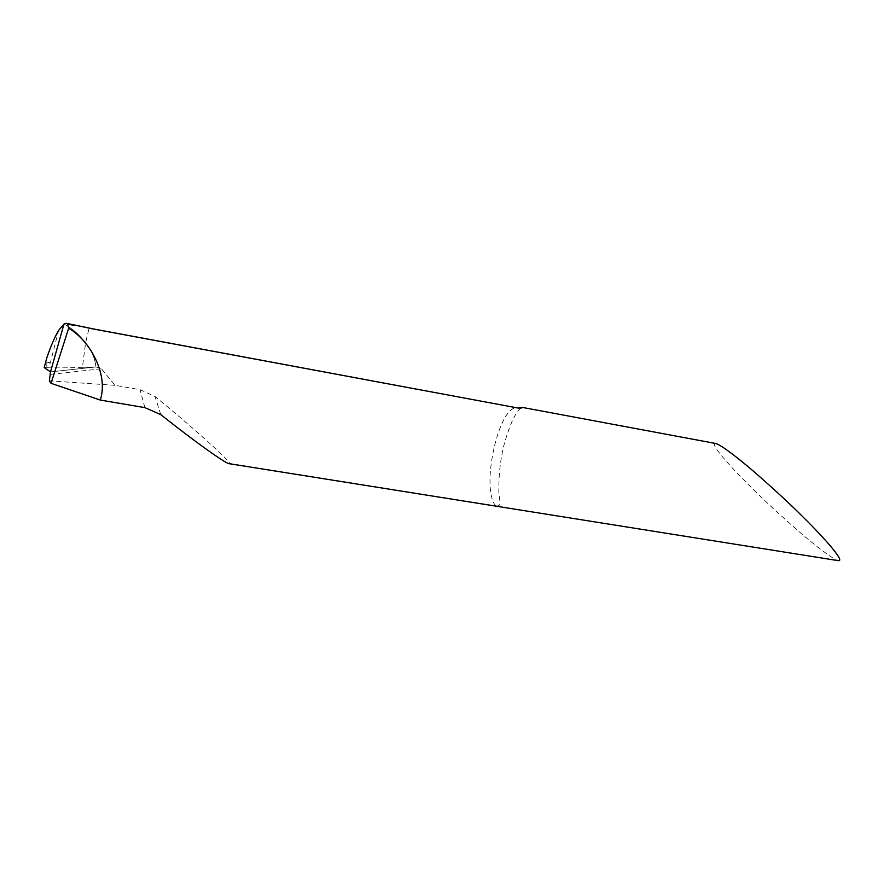 <?xml version="1.0" encoding="UTF-8"?>
<svg xmlns="http://www.w3.org/2000/svg" width="884" height="884" viewBox="0 0 884 884"><rect width="100%" height="100%" fill="white"/><g stroke="black" fill="none" stroke-linecap="round" stroke-linejoin="round"><path stroke-width="0.66" stroke-dasharray="4.42 3.31" d="M520.853 408.154C514.974 412.905 509.129 426.011 503.316 447.481C500.167 462.045 498.72 475.404 498.963 487.548C497.836 498.62 503.747 506.764 495.725 505.869L230.183 463.581C225.575 456.752 190.358 425.337 155.009 396.474L140.048 389.667L115.042 385.325L101.406 368.772L95.969 366.937C94.787 357.567 91.306 349.644 85.527 343.169L88.908 329.08L90.698 328.505M50.521 371.899L95.969 366.937L82.444 367.302L85.527 343.169C79.869 335.058 72.687 328.693 63.979 324.052C72.709 328.704 79.891 335.069 85.527 343.169C91.284 349.6 94.765 357.523 95.969 366.937L50.521 371.899L94.986 367.048L82.466 367.313C69.935 367.622 54.543 366.562 44.2 367.567L48.554 367.125L50.333 362.783L58.598 330.45M88.908 329.08L85.66 342.263M715.587 443.47C707.819 443.05 739.267 475.968 755.522 491.626C766.306 502.311 780.671 515.527 798.628 531.273C816.076 546.378 833.966 560.036 838.529 560.688M229.475 463.746L230.183 463.581M115.042 385.325L49.349 380.849M50.498 374.396L101.406 368.772M46.841 367.169L46.808 357.81M82.444 367.302L48.554 367.125M495.725 505.869C480.111 487.88 499.283 402.684 518.046 408.021M144.854 407.623L140.048 389.667M160.8 414.651L155.009 396.474M46.454 362.097L50.333 362.783"/><path stroke-width="1.33" d="M90.698 328.505L518.378 408.099L522.234 407.391L520.853 408.154M44.2 367.567L50.521 371.899L63.979 324.052L50.521 371.899L44.2 367.589L46.808 357.81C50.841 346.064 54.775 336.937 58.598 330.45L63.979 324.052L66.377 323.334L94.4 329.135M50.521 371.899L49.349 380.849L51.029 383.324L68.676 328.207C90.975 341.346 106.632 373.523 101.306 396.087L100.411 400.087L144.854 407.623L160.8 414.651C195.287 442.022 226.47 464.233 229.475 463.746L838.529 560.688C845.889 561.384 818.396 531.914 801.49 515.46C790.639 504.587 775.854 490.896 757.146 474.399C738.936 458.531 720.305 444.243 715.587 443.47L522.234 407.391M67.493 323.876L68.676 328.207M67.736 324.174L74.753 325.478M100.411 400.087L51.029 383.324M92.533 328.782L518.378 408.099M66.643 323.4L91.472 328.594M518.046 408.021L521.339 408.088"/></g></svg>
